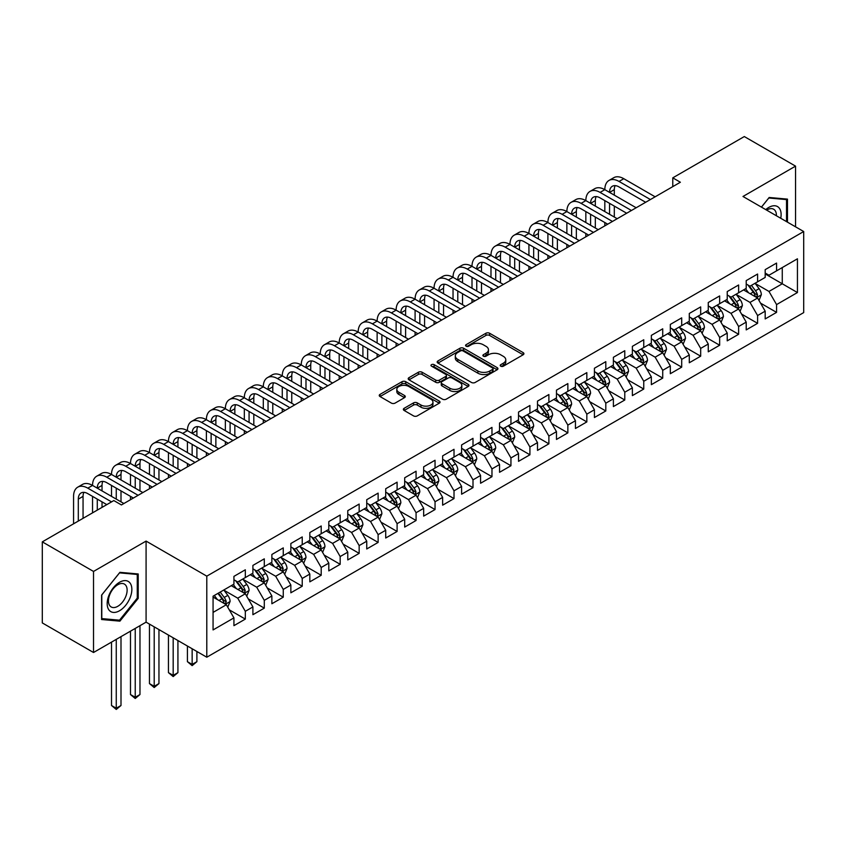 <?xml version="1.0" encoding="UTF-8"?>
<svg xmlns="http://www.w3.org/2000/svg" width="846" height="846" viewBox="0 0 846 846"><rect width="100%" height="100%" fill="white"/><g stroke="black" fill="none" stroke-linecap="round" stroke-linejoin="round"><path stroke-width="1.27" d="M500.747 366.191A1.84 1.068 0 0 0 503.359 366.191L523.145 354.77A2.633 1.523 0 0 0 523.917 353.691A2.633 1.523 0 0 0 523.145 352.613L489.623 333.261A2.633 1.523 0 0 0 485.9 333.261L466.114 344.682A1.84 1.068 0 0 0 465.564 345.432A1.84 1.068 0 0 0 466.114 346.194A1.84 1.068 0 0 0 468.716 346.194L471.275 344.713A8.428 4.865 0 0 1 483.193 344.713L485.985 346.321A8.428 4.865 0 0 1 488.459 349.768A8.428 4.865 0 0 1 485.985 353.205L483.426 354.685A1.84 1.068 0 0 0 482.886 355.436A1.84 1.068 0 0 0 483.426 356.187A1.84 1.068 0 0 0 486.038 356.187L488.597 354.707A8.428 4.865 0 0 1 500.515 354.707L503.307 356.325A8.428 4.865 0 0 1 505.781 359.762A8.428 4.865 0 0 1 503.307 363.209L500.747 364.679A1.84 1.068 0 0 0 500.208 365.44A1.84 1.068 0 0 0 500.747 366.191L500.747 364.679M404.134 408.311A2.633 1.523 0 0 0 403.373 409.39A2.633 1.523 0 0 0 404.134 410.458L413.546 415.894A2.633 1.523 0 0 0 417.268 415.894L439.243 403.204A2.633 1.523 0 0 0 440.015 402.125A2.633 1.523 0 0 0 439.243 401.057L405.72 381.694A2.633 1.523 0 0 0 401.998 381.694L380.023 394.384A2.633 1.523 0 0 0 379.251 395.463A2.633 1.523 0 0 0 380.023 396.541L391.381 403.098A2.633 1.523 0 0 0 395.103 403.098L404.515 397.662A2.633 1.523 0 0 0 405.287 396.594A2.633 1.523 0 0 0 404.515 395.516L398.878 392.258A7.043 4.071 0 0 1 396.816 389.382A7.043 4.071 0 0 1 401.163 385.628A7.043 4.071 0 0 1 408.84 386.506L430.91 399.249A7.043 4.071 0 0 1 432.972 402.125A7.043 4.071 0 0 1 428.626 405.89A7.043 4.071 0 0 1 420.948 405.001L417.268 402.886A2.633 1.523 0 0 0 413.546 402.886L404.134 408.311L404.134 410.458M93.525 571.441L93.525 652.499L146.083 622.159L146.083 541.091L93.525 571.441L42.3 541.863L113.829 500.568L121.422 504.946L680.374 182.239L672.782 177.85L672.782 186.617M146.083 541.091L206.794 576.147L803.7 231.529L803.7 312.597L206.794 657.215L206.794 576.147M795.547 226.823L795.547 166.133L742.989 196.473L803.7 231.529M795.547 166.133L744.311 136.555L672.782 177.85M471.465 382.455A2.633 1.523 0 0 0 475.188 382.455L497.162 369.765A2.633 1.523 0 0 0 497.934 368.687A2.633 1.523 0 0 0 497.162 367.619L463.64 348.256A2.633 1.523 0 0 0 459.917 348.256L437.942 360.946A2.633 1.523 0 0 0 437.171 362.025A2.633 1.523 0 0 0 437.942 363.093L471.465 382.455M432.253 366.582A1.84 1.068 0 0 1 434.125 366.847L434.125 364.658L468.208 384.338A2.633 1.523 0 0 1 468.98 385.406A2.633 1.523 0 0 1 468.208 386.485L446.233 399.175A2.633 1.523 0 0 1 442.5 399.175L408.978 379.822L408.978 377.665A2.633 1.523 0 0 0 408.206 378.744A2.633 1.523 0 0 0 408.978 379.822M408.978 377.665L418.389 372.24A2.633 1.523 0 0 1 422.112 372.24L435.711 380.087A2.633 1.523 0 0 0 439.434 380.087L445.673 376.481A2.633 1.523 0 0 0 446.445 375.413A2.633 1.523 0 0 0 445.673 374.334L431.513 366.159A1.84 1.068 0 0 1 430.974 365.409A1.84 1.068 0 0 1 432.116 364.425A1.84 1.068 0 0 1 434.125 364.658M765.186 273.924L782.264 283.78L782.264 267.569L797.44 258.802L776.565 270.857L776.565 263.074L765.186 269.652L765.186 277.425L757.593 281.813L757.593 274.03L746.214 280.608L746.214 288.38L738.621 292.769L738.621 284.986L727.232 291.563L727.232 299.336L719.65 303.714L719.65 295.941L708.261 302.519L708.261 310.292L700.678 314.67L700.678 306.897L689.289 313.464L689.289 321.247L681.696 325.625L681.696 317.853L670.318 324.42L670.318 332.203L662.725 336.581L662.725 328.808L651.346 335.376L651.346 343.159L643.753 347.537L643.753 339.754L632.374 346.331L632.374 354.104L624.782 358.493L624.782 350.709L613.392 357.287L613.392 365.06L605.81 369.448L605.81 361.665L594.421 368.243L594.421 376.015L586.838 380.393L586.838 372.621L575.449 379.188L575.449 386.971L567.856 391.349L567.856 383.576L556.478 390.143L556.478 397.927L548.885 402.305L548.885 394.532L537.506 401.099L537.506 408.882L529.913 413.26L529.913 405.488L518.535 412.055L518.535 419.838L510.942 424.216L510.942 416.433L499.552 423.011L499.552 430.783L491.97 435.172L491.97 427.389L480.581 433.966L480.581 441.739L472.999 446.128L472.999 438.344L461.609 444.922L461.609 452.695L454.016 457.073L454.016 449.3L442.638 455.867L442.638 463.65L435.045 468.028L435.045 460.256L423.666 466.823L423.666 474.606L416.073 478.984L416.073 471.211L404.695 477.779L404.695 485.562L397.102 489.94L397.102 482.167L385.713 488.734L385.713 496.507L378.13 500.895L378.13 493.112L366.741 499.69L366.741 507.463L359.159 511.851L359.159 504.068L347.769 510.646L347.769 518.418L340.177 522.807L340.177 515.024L328.798 521.601L328.798 529.374L321.205 533.752L321.205 525.979L309.826 532.546L309.826 540.33L302.234 544.708L302.234 536.935L290.855 543.502L290.855 551.285L283.262 555.663L283.262 547.891L271.873 554.458L271.873 562.241L264.29 566.619L264.29 558.836L252.901 565.414L252.901 573.186L245.319 577.575L245.319 569.792L233.93 576.369L233.93 584.142L213.065 596.197L213.065 629.932L233.93 617.887L226.337 604.742L213.065 597.075M797.44 258.802L797.44 292.547L776.565 304.592L768.982 291.447L755.224 283.505M760.533 303.122L776.565 312.375L776.565 304.592M776.565 312.375L765.186 318.942L765.186 311.169L757.593 315.547L750.011 302.403L736.253 294.461M741.561 314.067L757.593 323.331L757.593 315.547M757.593 323.331L746.214 329.898L746.214 322.125L738.621 326.503L731.029 313.358L717.281 305.417M722.59 325.023L738.621 334.286L738.621 326.503M738.621 334.286L727.232 340.853L727.232 333.081L719.65 337.459L712.057 324.314L698.299 316.372M703.618 335.978L719.65 345.231L719.65 337.459M719.65 345.231L708.261 351.809L708.261 344.026L700.678 348.415L693.086 335.27L679.327 327.328M684.647 346.934L700.678 356.187L700.678 348.415M700.678 356.187L689.289 362.765L689.289 354.982L681.696 359.37L674.114 346.226L660.356 338.284M665.665 357.89L681.696 367.143L681.696 359.37M681.696 367.143L670.318 373.721L670.318 365.937L662.725 370.326L655.142 357.171L641.384 349.229M646.693 368.845L662.725 378.099L662.725 370.326M662.725 378.099L651.346 384.666L651.346 376.893L643.753 381.271L636.16 368.126L622.413 360.185M627.721 379.801L643.753 389.054L643.753 381.271M643.753 389.054L632.374 395.621L632.374 387.849L624.782 392.227L617.189 379.082L603.441 371.14M608.75 390.746L624.782 400.01L624.782 392.227M624.782 400.01L613.392 406.577L613.392 398.804L605.81 403.182L598.217 390.038L584.459 382.096M589.778 401.702L605.81 410.966L605.81 403.182M605.81 410.966L594.421 417.533L594.421 409.76L586.838 414.138L579.246 400.993L565.488 393.052M570.807 412.658L586.838 421.911L586.838 414.138M586.838 421.911L575.449 428.488L575.449 420.705L567.856 425.094L560.274 411.949L546.516 404.007M551.825 423.613L567.856 432.866L567.856 425.094M567.856 432.866L556.478 439.444L556.478 431.661L548.885 436.05L541.303 422.905L527.544 414.963M532.853 434.569L548.885 443.822L548.885 436.05M548.885 443.822L537.506 450.4L537.506 442.617L529.913 446.995L522.32 433.85L508.573 425.908M513.882 445.525L529.913 454.778L529.913 446.995M529.913 454.778L518.535 461.345L518.535 453.572L510.942 457.95L503.349 444.806L489.601 436.864M494.91 456.48L510.942 465.734L510.942 457.95M510.942 465.734L499.552 472.301L499.552 464.528L491.97 468.906L484.377 455.761L470.619 447.82M475.938 467.426L491.97 476.689L491.97 468.906M491.97 476.689L480.581 483.256L480.581 475.484L472.999 479.862L465.406 466.717L451.648 458.775M456.967 478.381L472.999 487.645L472.999 479.862M472.999 487.645L461.609 494.212L461.609 486.439L454.016 490.817L446.434 477.673L432.676 469.731M437.985 489.337L454.016 498.59L454.016 490.817M454.016 498.59L442.638 505.168L442.638 497.385L435.045 501.773L427.463 488.628L413.705 480.687M419.013 500.293L435.045 509.546L435.045 501.773M435.045 509.546L423.666 516.123L423.666 508.34L416.073 512.729L408.481 499.584L394.733 491.642M400.042 511.248L416.073 520.502L416.073 512.729M416.073 520.502L404.695 527.079L404.695 519.296L397.102 523.674L389.509 510.529L375.751 502.587M381.07 522.204L397.102 531.457L397.102 523.674M397.102 531.457L385.713 538.024L385.713 530.252L378.13 534.63L370.537 521.485L356.779 513.543M362.099 533.149L378.13 542.413L378.13 534.63M378.13 542.413L366.741 548.98L366.741 541.207L359.159 545.585L351.566 532.441L337.808 524.499M343.127 544.105L359.159 553.369L359.159 545.585M359.159 553.369L347.769 559.936L347.769 552.163L340.177 556.541L332.594 543.396L318.836 535.455M324.145 555.061L340.177 564.314L340.177 556.541M340.177 564.314L328.798 570.891L328.798 563.119L321.205 567.497L313.623 554.352L299.865 546.41M305.173 566.016L321.205 575.269L321.205 567.497M321.205 575.269L309.826 581.847L309.826 574.064L302.234 578.453L294.641 565.308L280.893 557.366M286.202 576.972L302.234 586.225L302.234 578.453M302.234 586.225L290.855 592.803L290.855 585.02L283.262 589.408L275.669 576.263L261.911 568.322M267.23 587.928L283.262 597.181L283.262 589.408M283.262 597.181L271.873 603.758L271.873 595.975L264.29 600.353L256.698 587.209L242.939 579.267M248.259 598.883L264.29 608.137L264.29 600.353M264.29 608.137L252.901 614.704L252.901 606.931L245.319 611.309L237.726 598.164L223.968 590.222M229.287 609.829L245.319 619.092L245.319 611.309M245.319 619.092L233.93 625.659L233.93 617.887M233.93 579.764L237.726 581.953L245.319 577.575M213.065 612.409L226.337 604.742M252.901 568.808L256.698 570.997L264.29 566.619M237.726 598.164L245.319 593.786L231.275 585.675M252.901 606.931L245.319 593.786M271.873 557.852L275.669 560.041L283.262 555.663M256.698 587.209L264.29 582.831L250.247 574.73M271.873 595.975L264.29 582.831M290.855 546.897L294.641 549.096L302.234 544.708M275.669 576.263L283.262 571.875L269.218 563.774M290.855 585.02L283.262 571.875M309.826 535.952L313.623 538.141L321.205 533.752M294.641 565.308L302.234 560.919L288.19 552.819M309.826 574.064L302.234 560.919M328.798 524.996L332.594 527.185L340.177 522.807M313.623 554.352L321.205 549.963L307.172 541.863M328.798 563.119L321.205 549.963M347.769 514.04L351.566 516.229L359.159 511.851M332.594 543.396L340.177 539.018L326.144 530.907M347.769 552.163L340.177 539.018M366.741 503.084L370.537 505.274L378.13 500.895M351.566 532.441L359.159 528.063L345.115 519.952M366.741 541.207L359.159 528.063M385.713 492.129L389.509 494.318L397.102 489.94M370.537 521.485L378.13 517.107L364.087 508.996M385.713 530.252L378.13 517.107M404.695 481.173L408.481 483.362L416.073 478.984M389.509 510.529L397.102 506.151L383.058 498.051M404.695 519.296L397.102 506.151M423.666 470.217L427.463 472.417L435.045 468.028M408.481 499.584L416.073 495.196L402.03 487.095M423.666 508.34L416.073 495.196M442.638 459.272L446.434 461.461L454.016 457.073M427.463 488.628L435.045 484.24L421.012 476.139M442.638 497.385L435.045 484.24M461.609 448.317L465.406 450.506L472.999 446.128M446.434 477.673L454.016 473.295L439.983 465.184M461.609 486.439L454.016 473.295M480.581 437.361L484.377 439.55L491.97 435.172M465.406 466.717L472.999 462.339L458.955 454.228M480.581 475.484L472.999 462.339M499.552 426.405L503.349 428.594L510.942 424.216M484.377 455.761L491.97 451.383L477.927 443.272M499.552 464.528L491.97 451.383M518.535 415.449L522.32 417.638L529.913 413.26M503.349 444.806L510.942 440.428L496.898 432.317M518.535 453.572L510.942 440.428M537.506 404.494L541.303 406.693L548.885 402.305M522.32 433.85L529.913 429.472L515.87 421.371M537.506 442.617L529.913 429.472M556.478 393.538L560.274 395.738L567.856 391.349M541.303 422.905L548.885 418.516L534.852 410.416M556.478 431.661L548.885 418.516M575.449 382.593L579.246 384.782L586.838 380.393M560.274 411.949L567.856 407.56L553.823 399.46M575.449 420.705L567.856 407.56M594.421 371.637L598.217 373.826L605.81 369.448M579.246 400.993L586.838 396.615L572.795 388.504M594.421 409.76L586.838 396.615M613.392 360.682L617.189 362.871L624.782 358.493M598.217 390.038L605.81 385.66L591.766 377.549M613.392 398.804L605.81 385.66M632.374 349.726L636.16 351.915L643.753 347.537M617.189 379.082L624.782 374.704L610.738 366.593M632.374 387.849L624.782 374.704M651.346 338.77L655.142 340.959L662.725 336.581M636.16 368.126L643.753 363.748L629.71 355.637M651.346 376.893L643.753 363.748M670.318 327.814L674.114 330.014L681.696 325.625M655.142 357.171L662.725 352.793L648.692 344.692M670.318 365.937L662.725 352.793M689.289 316.869L693.086 319.058L700.678 314.67M674.114 346.226L681.696 341.837L667.663 333.736M689.289 354.982L681.696 341.837M708.261 305.914L712.057 308.103L719.65 303.714M693.086 335.27L700.678 330.881L686.635 322.781M708.261 344.026L700.678 330.881M727.232 294.958L731.029 297.147L738.621 292.769M712.057 324.314L719.65 319.936L705.606 311.825M727.232 333.081L719.65 319.936M746.214 284.002L750.011 286.191L757.593 281.813M731.029 313.358L738.621 308.98L724.578 300.869M746.214 322.125L738.621 308.98M765.186 273.047L768.982 275.236L776.565 270.857M750.011 302.403L757.593 298.025L743.549 289.914M765.186 311.169L757.593 298.025M42.3 541.863L42.3 622.92L93.525 652.499M146.083 622.159L206.794 657.215M768.982 291.447L782.264 283.78L797.44 292.547M787.478 222.17L787.478 199.117L769.173 197.478L761.421 207.122M138.215 598.376L138.215 573.969L119.899 572.33L101.594 595.108L101.594 619.515L119.899 621.154L138.215 598.376L137.264 597.826M501.488 366.445L503.307 365.398A8.428 4.865 0 0 0 505.781 361.951L505.781 359.762M488.459 349.768L488.459 351.957A8.428 4.865 0 0 1 485.985 355.394L484.166 356.452M523.114 354.781L489.623 335.45A2.633 1.523 0 0 0 485.9 335.45L466.844 346.448M497.131 369.787L463.64 350.456A2.633 1.523 0 0 0 459.917 350.456L437.974 363.114L437.942 360.946M492.509 369.438A1.84 1.068 0 0 0 493.049 368.687A1.84 1.068 0 0 0 492.509 367.936L463.079 350.953A1.84 1.068 0 0 0 460.478 350.953L457.771 352.507A8.428 4.865 0 0 0 455.307 355.944A8.428 4.865 0 0 0 457.771 359.391L477.884 371.003A8.428 4.865 0 0 0 489.813 371.003L492.509 369.438L492.509 371.637A1.84 1.068 0 0 0 493.049 370.876L493.049 368.687M455.307 355.944L455.307 358.144A8.428 4.865 0 0 0 457.771 361.58L457.771 359.391M492.509 371.637L489.813 373.192A8.428 4.865 0 0 1 477.884 373.192L457.771 361.58M409.02 379.833L418.389 374.429L418.389 372.24M446.445 375.413L446.445 377.602A2.633 1.523 0 0 1 445.673 378.68L439.434 382.276A2.633 1.523 0 0 1 435.711 382.276L422.112 374.429A2.633 1.523 0 0 0 418.389 374.429M434.125 366.847L468.166 386.506M449.818 388.229A7.043 4.071 0 0 0 457.496 389.118A7.043 4.071 0 0 0 461.842 385.353A7.043 4.071 0 0 0 459.78 382.477L451.997 377.993A2.633 1.523 0 0 0 448.274 377.993L442.035 381.588A2.633 1.523 0 0 0 441.263 382.667A2.633 1.523 0 0 0 442.035 383.746L449.818 388.229L449.818 390.418A7.043 4.071 0 0 0 457.496 391.307A7.043 4.071 0 0 0 461.842 387.542L461.842 385.353M441.263 382.667L441.263 384.856A2.633 1.523 0 0 0 442.035 385.935L442.035 383.746M449.818 390.418L442.035 385.935M432.972 402.125L432.972 404.325A7.043 4.071 0 0 1 428.626 408.079A7.043 4.071 0 0 1 420.948 407.19L417.268 405.075A2.633 1.523 0 0 0 413.546 405.075L404.177 410.479M396.816 389.382L396.816 391.582A7.043 4.071 0 0 0 398.878 394.458L398.878 392.258M404.515 395.516L404.515 397.662L398.878 394.458M439.243 401.057L439.243 403.204L405.72 383.894A2.633 1.523 0 0 0 401.998 383.894L380.055 396.563M117.964 620.033L119.899 621.154M758.999 300.457L761.347 294.715A7.106 4.103 -120 0 0 759.084 288.655L755.055 283.283M748.625 292.843L745.569 288.761M756.25 297.253L757.508 295.021A7.106 4.103 -120 0 0 755.478 290.738L751.449 285.356M749.144 285.694L754.124 292.346A3.627 2.094 60 0 1 754.78 293.446L757.508 295.021M747.896 284.975L753.204 292.06A7.106 4.103 60 0 1 755.235 296.333L755.383 296.745M73.57 523.811L73.57 496.38A20.124 11.622 60 0 1 77.737 487.169L82.474 484.43A20.124 11.622 60 0 1 92.542 485.424A20.124 11.622 60 0 1 96.708 476.213L101.457 473.474A20.124 11.622 60 0 1 111.513 474.469A20.124 11.622 60 0 1 115.68 465.258L120.428 462.519A20.124 11.622 60 0 1 130.485 463.513A20.124 11.622 60 0 1 134.651 454.302L139.4 451.563A20.124 11.622 60 0 1 149.456 452.568A20.124 11.622 60 0 1 153.634 443.346L158.371 440.618A20.124 11.622 60 0 1 168.439 441.612A20.124 11.622 60 0 1 172.605 432.401L177.343 429.662A20.124 11.622 60 0 1 187.41 430.656A20.124 11.622 60 0 1 191.577 421.445L196.314 418.707A20.124 11.622 60 0 1 206.382 419.701A20.124 11.622 60 0 1 210.548 410.49L215.296 407.751A20.124 11.622 60 0 1 225.353 408.745A20.124 11.622 60 0 1 229.52 399.534L234.268 396.795A20.124 11.622 60 0 1 244.325 397.789A20.124 11.622 60 0 1 248.491 388.578L253.24 385.839A20.124 11.622 60 0 1 263.296 386.844A20.124 11.622 60 0 1 267.473 377.623L272.211 374.884A20.124 11.622 60 0 1 282.278 375.888A20.124 11.622 60 0 1 286.445 366.678L291.183 363.939A20.124 11.622 60 0 1 301.25 364.933A20.124 11.622 60 0 1 305.417 355.722L310.154 352.983A20.124 11.622 60 0 1 320.222 353.977A20.124 11.622 60 0 1 324.388 344.766L329.136 342.027A20.124 11.622 60 0 1 339.193 343.021A20.124 11.622 60 0 1 343.36 333.81L348.108 331.072A20.124 11.622 60 0 1 358.165 332.066A20.124 11.622 60 0 1 362.331 322.855L367.079 320.116A20.124 11.622 60 0 1 377.136 321.11A20.124 11.622 60 0 1 381.313 311.899L386.051 309.16A20.124 11.622 60 0 1 396.118 310.165A20.124 11.622 60 0 1 400.285 300.943L405.023 298.204A20.124 11.622 60 0 1 415.09 299.209A20.124 11.622 60 0 1 419.256 289.998L424.005 287.259A20.124 11.622 60 0 1 434.061 288.253A20.124 11.622 60 0 1 438.228 279.043L442.976 276.304A20.124 11.622 60 0 1 453.033 277.298A20.124 11.622 60 0 1 457.2 268.087L461.948 265.348A20.124 11.622 60 0 1 472.005 266.342A20.124 11.622 60 0 1 476.171 257.131L480.919 254.392A20.124 11.622 60 0 1 490.987 255.386A20.124 11.622 60 0 1 495.153 246.175L499.891 243.437A20.124 11.622 60 0 1 509.958 244.431A20.124 11.622 60 0 1 514.125 235.22L518.862 232.481A20.124 11.622 60 0 1 528.93 233.485A20.124 11.622 60 0 1 533.096 224.264L537.845 221.525A20.124 11.622 60 0 1 547.901 222.53A20.124 11.622 60 0 1 552.068 213.319L556.816 210.58A20.124 11.622 60 0 1 566.873 211.574A20.124 11.622 60 0 1 571.039 202.363L575.788 199.624A20.124 11.622 60 0 1 585.844 200.618A20.124 11.622 60 0 1 590.011 191.408L594.759 188.669A20.124 11.622 60 0 1 604.827 189.663A20.124 11.622 60 0 1 608.993 180.452L613.731 177.713A20.124 11.622 60 0 1 623.798 178.707L655.142 196.811M608.993 180.452A20.124 11.622 60 0 1 619.05 181.446L650.394 199.54M645.657 202.279L619.05 186.924A13.42 7.741 -120 0 0 612.345 186.257A13.42 7.741 -120 0 0 609.564 192.402L614.312 189.663L614.312 195.14M615.148 185.644A13.42 7.741 -120 0 0 614.312 189.663M609.564 203.357L609.564 214.313M614.312 206.096L614.312 217.052M604.827 225.861L604.827 222.53M604.827 211.574L604.827 200.618M740.028 311.413L742.376 305.67A7.106 4.103 -120 0 0 740.113 299.611L736.073 294.228M729.654 303.799L726.587 299.706M737.278 308.208L738.537 305.977A7.106 4.103 -120 0 0 736.506 301.694L732.477 296.312M730.172 296.65L735.153 303.291A3.627 2.094 60 0 1 735.808 304.391L738.537 305.977M728.924 295.931L734.222 303.005A7.106 4.103 60 0 1 736.263 307.288L736.401 307.701M721.056 322.368L723.404 316.626A7.106 4.103 -120 0 0 721.13 310.567L717.101 305.184M710.682 314.754L707.616 310.662M718.307 319.154L719.565 316.922A7.106 4.103 -120 0 0 717.535 312.65L713.495 307.267M711.2 307.606L716.181 314.247A3.627 2.094 60 0 1 716.837 315.346L719.565 316.922M709.953 306.887L715.251 313.961A7.106 4.103 60 0 1 717.292 318.244L717.429 318.656M590.011 191.408A20.124 11.622 60 0 1 600.078 192.402L604.827 189.663L636.16 207.756M600.078 192.402L631.423 210.495M626.675 213.234L600.078 197.879A13.42 7.741 -120 0 0 593.374 197.213A13.42 7.741 -120 0 0 590.593 203.357L595.33 200.618L595.33 206.096M596.176 196.6A13.42 7.741 -120 0 0 595.33 200.618M590.593 214.313L590.593 225.269M595.33 217.052L595.33 228.008M585.844 236.806L585.844 233.485M585.844 222.53L585.844 211.574M571.039 202.363A20.124 11.622 60 0 1 581.107 203.357L585.844 200.618L617.189 218.712M581.107 203.357L612.451 221.451M607.703 224.19L581.107 208.835A13.42 7.741 -120 0 0 574.392 208.169A13.42 7.741 -120 0 0 571.621 214.313L576.359 211.574L576.359 217.052M577.205 207.556A13.42 7.741 -120 0 0 576.359 211.574M571.621 225.269L571.621 236.224M576.359 228.008L576.359 238.953M566.873 247.762L566.873 244.431M566.873 233.485L566.873 222.53M780.742 218.279A17.438 10.067 120 0 0 779.473 208.391A17.438 10.067 120 0 0 765.757 209.618M776.385 215.762A13.208 7.625 120 0 0 775.148 210.612A13.208 7.625 120 0 0 773.667 209.237A13.208 7.625 120 0 0 766.645 210.136M768.75 197.996L786.526 199.603L786.526 221.62M785.352 198.926L786.526 199.603M761.453 207.143L768.792 198.017M108.838 609.807A17.438 10.067 120 0 0 125.684 605.292A17.438 10.067 120 0 0 130.199 583.232A17.438 10.067 120 0 0 113.353 587.748A17.438 10.067 120 0 0 108.838 609.807M109.705 605.588A13.208 7.625 120 0 0 111.186 606.963A13.208 7.625 120 0 0 123.474 600.797A13.208 7.625 120 0 0 125.874 585.464A13.208 7.625 120 0 0 124.394 584.089A13.208 7.625 120 0 0 112.106 590.254A13.208 7.625 120 0 0 109.705 605.588M119.519 572.869L137.264 574.455L137.264 598.111L119.519 620.181L101.784 618.595L101.784 594.939L119.519 572.869M136.09 573.778L137.264 574.455M702.074 333.313L704.432 327.582A7.106 4.103 -120 0 0 702.159 321.522L698.13 316.14M691.711 325.71L688.644 321.617M699.335 330.109L700.594 327.878A7.106 4.103 -120 0 0 698.553 323.606L694.524 318.223M692.229 318.561L697.199 325.202A3.627 2.094 60 0 1 697.865 326.302L700.594 327.878M690.971 317.832L696.279 324.917A7.106 4.103 60 0 1 698.32 329.2L698.458 329.602M683.103 344.269L685.461 338.527A7.106 4.103 -120 0 0 683.187 332.478L679.158 327.095M672.739 336.666L669.672 332.573M680.364 341.065L681.622 338.834A7.106 4.103 -120 0 0 679.581 334.561L675.552 329.179M673.257 329.517L678.228 336.158A3.627 2.094 60 0 1 678.883 337.258L681.622 338.834M671.999 328.787L677.308 335.873A7.106 4.103 60 0 1 679.338 340.145L679.486 340.557M552.068 213.319A20.124 11.622 60 0 1 562.135 214.313L566.873 211.574L598.217 229.668M562.135 214.313L593.48 232.407M588.731 235.146L562.135 219.791A13.42 7.741 -120 0 0 555.42 219.125A13.42 7.741 -120 0 0 552.65 225.269L557.387 222.53L557.387 228.008M558.233 218.501A13.42 7.741 -120 0 0 557.387 222.53M552.65 236.224L552.65 247.169M557.387 238.953L557.387 249.908M547.901 258.717L547.901 255.386M547.901 244.431L547.901 233.485M533.096 224.264A20.124 11.622 60 0 1 543.153 225.269L547.901 222.53L579.246 240.624M543.153 225.269L574.497 243.362M569.76 246.101L543.153 230.746A13.42 7.741 -120 0 0 536.449 230.08A13.42 7.741 -120 0 0 533.667 236.224L538.416 233.485L538.416 238.953M539.251 229.456A13.42 7.741 -120 0 0 538.416 233.485M533.667 247.169L533.667 258.125M538.416 249.908L538.416 260.864M528.93 269.673L528.93 266.342M528.93 255.386L528.93 244.431M664.131 355.225L666.479 349.483A7.106 4.103 -120 0 0 664.216 343.434L660.187 338.051M653.757 347.621L650.701 343.529M661.392 352.021L662.64 349.789A7.106 4.103 -120 0 0 660.61 345.517L656.581 340.134M654.275 340.462L659.256 347.114A3.627 2.094 60 0 1 659.912 348.214L662.64 349.789M653.027 339.743L658.336 346.828A7.106 4.103 60 0 1 660.366 351.101L660.515 351.513M514.125 235.22A20.124 11.622 60 0 1 524.182 236.224L528.93 233.485L560.274 251.579M524.182 236.224L555.526 254.318M550.788 257.057L524.182 241.692A13.42 7.741 -120 0 0 517.477 241.036A13.42 7.741 -120 0 0 514.696 247.169L519.444 244.431L519.444 249.908M520.279 240.412A13.42 7.741 -120 0 0 519.444 244.431M514.696 258.125L514.696 269.081M519.444 260.864L519.444 271.82M509.958 280.629L509.958 277.298M509.958 266.342L509.958 255.386M645.16 366.181L647.507 360.438A7.106 4.103 -120 0 0 645.244 354.389L641.215 349.007M634.786 358.567L631.729 354.485M642.41 362.976L643.669 360.745A7.106 4.103 -120 0 0 641.638 356.462L637.609 351.09M635.304 351.418L640.285 358.07A3.627 2.094 60 0 1 640.94 359.169L643.669 360.745M634.056 350.699L639.365 357.784A7.106 4.103 60 0 1 641.395 362.056L641.543 362.469M495.153 246.175A20.124 11.622 60 0 1 505.21 247.169L509.958 244.431L541.303 262.535M505.21 247.169L536.554 265.274M531.817 268.013L505.21 252.647A13.42 7.741 -120 0 0 498.506 251.981A13.42 7.741 -120 0 0 495.724 258.125L500.472 255.386L500.472 260.864M501.308 251.368A13.42 7.741 -120 0 0 500.472 255.386M495.724 269.081L495.724 280.037M500.472 271.82L500.472 282.776M490.987 291.584L490.987 288.253M490.987 277.298L490.987 266.342M626.188 377.136L628.536 371.394A7.106 4.103 -120 0 0 626.273 365.335L622.233 359.962M615.814 369.522L612.747 365.44M623.439 373.932L624.697 371.701A7.106 4.103 -120 0 0 622.667 367.418L618.638 362.035M616.332 362.374L621.313 369.025A3.627 2.094 60 0 1 621.969 370.125L624.697 371.701M615.084 361.654L620.382 368.74A7.106 4.103 60 0 1 622.423 373.012L622.561 373.424M607.217 388.092L609.564 382.35A7.106 4.103 -120 0 0 607.291 376.29L603.261 370.908M596.842 380.478L593.776 376.385M604.467 384.888L605.725 382.646A7.106 4.103 -120 0 0 603.695 378.374L599.655 372.991M597.361 373.329L602.341 379.97A3.627 2.094 60 0 1 602.997 381.07L605.725 382.646M596.113 372.61L601.411 379.685A7.106 4.103 60 0 1 603.452 383.968L603.589 384.38M588.234 399.048L590.593 393.305A7.106 4.103 -120 0 0 588.319 387.246L584.29 381.863M577.871 391.434L574.804 387.341M585.495 395.833L586.754 393.602A7.106 4.103 -120 0 0 584.713 389.329L580.684 383.947M578.389 384.285L583.359 390.926A3.627 2.094 60 0 1 584.026 392.026L586.754 393.602M577.131 383.566L582.439 390.641A7.106 4.103 60 0 1 584.48 394.923L584.618 395.336M569.263 409.993L571.621 404.261A7.106 4.103 -120 0 0 569.347 398.202L565.318 392.819M558.899 402.389L555.833 398.297M566.524 406.789L567.782 404.557A7.106 4.103 -120 0 0 565.741 400.285L561.712 394.902M559.407 395.241L564.388 401.882A3.627 2.094 60 0 1 565.043 402.982L567.782 404.557M558.159 394.511L563.468 401.596A7.106 4.103 60 0 1 565.498 405.879L565.646 406.281M550.291 420.948L552.639 415.206A7.106 4.103 -120 0 0 550.376 409.157L546.347 403.775M539.917 413.345L536.861 409.253M547.552 417.744L548.8 415.513A7.106 4.103 -120 0 0 546.77 411.241L542.741 405.858M540.435 406.196L545.416 412.837A3.627 2.094 60 0 1 546.072 413.937L548.8 415.513M539.188 405.467L544.496 412.552A7.106 4.103 60 0 1 546.527 416.824L546.675 417.237M531.32 431.904L533.667 426.162A7.106 4.103 -120 0 0 531.404 420.113L527.375 414.73M520.946 424.301L517.889 420.208M528.57 428.7L529.829 426.469A7.106 4.103 -120 0 0 527.798 422.186L523.769 416.814M521.464 417.141L526.445 423.793A3.627 2.094 60 0 1 527.1 424.893L529.829 426.469M520.216 416.422L525.525 423.508A7.106 4.103 60 0 1 527.555 427.78L527.703 428.192M512.348 442.86L514.696 437.118A7.106 4.103 -120 0 0 512.433 431.069L508.393 425.686M501.974 435.246L498.907 431.164M509.599 439.656L510.857 437.424A7.106 4.103 -120 0 0 508.827 433.141L504.798 427.769M502.492 428.097L507.473 434.749A3.627 2.094 60 0 1 508.129 435.849L510.857 437.424M501.244 427.378L506.543 434.463A7.106 4.103 60 0 1 508.583 438.736L508.721 439.148M493.377 453.816L495.724 448.073A7.106 4.103 -120 0 0 493.451 442.014L489.422 436.642M483.003 446.202L479.936 442.12M490.627 450.611L491.886 448.38A7.106 4.103 -120 0 0 489.855 444.097L485.816 438.714M483.521 439.053L488.502 445.705A3.627 2.094 60 0 1 489.157 446.804L491.886 448.38M482.273 438.334L487.571 445.419A7.106 4.103 60 0 1 489.612 449.691L489.749 450.104M474.395 464.771L476.753 459.029A7.106 4.103 -120 0 0 474.479 452.97L470.45 447.587M464.031 457.157L460.964 453.065M471.656 461.567L472.914 459.325A7.106 4.103 -120 0 0 470.873 455.053L466.844 449.67M464.549 450.009L469.519 456.65A3.627 2.094 60 0 1 470.186 457.749L472.914 459.325M463.291 449.289L468.599 456.364A7.106 4.103 60 0 1 470.64 460.647L470.778 461.059M476.171 257.131A20.124 11.622 60 0 1 486.239 258.125L490.987 255.386L522.32 273.48M486.239 258.125L517.583 276.219M512.835 278.958L486.239 263.603A13.42 7.741 -120 0 0 479.534 262.937A13.42 7.741 -120 0 0 476.753 269.081L481.49 266.342L481.49 271.82M482.336 262.323A13.42 7.741 -120 0 0 481.49 266.342M476.753 280.037L476.753 290.992M481.49 282.776L481.49 293.731M472.005 302.54L472.005 299.209M472.005 288.253L472.005 277.298M457.2 268.087A20.124 11.622 60 0 1 467.267 269.081L472.005 266.342L503.349 284.436M467.267 269.081L498.611 287.175M493.863 289.914L467.267 274.559A13.42 7.741 -120 0 0 460.552 273.893A13.42 7.741 -120 0 0 457.781 280.037L462.519 277.298L462.519 282.776M463.365 273.279A13.42 7.741 -120 0 0 462.519 277.298M457.781 290.992L457.781 301.948M462.519 293.731L462.519 304.687M453.033 313.485L453.033 310.165M453.033 299.209L453.033 288.253M438.228 279.043A20.124 11.622 60 0 1 448.295 280.037L453.033 277.298L484.377 295.391M448.295 280.037L479.64 298.13M474.892 300.869L448.295 285.514A13.42 7.741 -120 0 0 441.58 284.848A13.42 7.741 -120 0 0 438.81 290.992L443.547 288.253L443.547 293.731M444.393 284.235A13.42 7.741 -120 0 0 443.547 288.253M438.81 301.948L438.81 312.904M443.547 304.687L443.547 315.632M434.061 324.441L434.061 321.11M434.061 310.165L434.061 299.209M419.256 289.998A20.124 11.622 60 0 1 429.313 290.992L434.061 288.253L465.406 306.347M429.313 290.992L460.658 309.086M455.92 311.825L429.313 296.47A13.42 7.741 -120 0 0 422.609 295.804A13.42 7.741 -120 0 0 419.828 301.948L424.576 299.209L424.576 304.687M425.411 295.18A13.42 7.741 -120 0 0 424.576 299.209M419.828 312.904L419.828 323.849M424.576 315.632L424.576 326.588M415.09 335.397L415.09 332.066M415.09 321.11L415.09 310.165M400.285 300.943A20.124 11.622 60 0 1 410.342 301.948L415.09 299.209L446.434 317.303M410.342 301.948L441.686 320.042M436.948 322.781L410.342 307.426A13.42 7.741 -120 0 0 403.637 306.76A13.42 7.741 -120 0 0 400.856 312.904L405.604 310.165L405.604 315.632M406.44 306.136A13.42 7.741 -120 0 0 405.604 310.165M400.856 323.849L400.856 334.805M405.604 326.588L405.604 337.543M396.118 346.352L396.118 343.021M396.118 332.066L396.118 321.11M381.313 311.899A20.124 11.622 60 0 1 391.37 312.904L396.118 310.165L427.463 328.259M391.37 312.904L422.714 330.998M417.977 333.736L391.37 318.371A13.42 7.741 -120 0 0 384.666 317.715A13.42 7.741 -120 0 0 381.884 323.849L386.633 321.11L386.633 326.588M387.468 317.091A13.42 7.741 -120 0 0 386.633 321.11M381.884 334.805L381.884 345.76M386.633 337.543L386.633 348.499M377.136 357.308L377.136 353.977M377.136 343.021L377.136 332.066M362.331 322.855A20.124 11.622 60 0 1 372.399 323.849L377.136 321.11L408.481 339.214M372.399 323.849L403.743 341.953M398.995 344.692L372.399 329.327A13.42 7.741 -120 0 0 365.694 328.66A13.42 7.741 -120 0 0 362.913 334.805L367.65 332.066L367.65 337.543M368.496 328.047A13.42 7.741 -120 0 0 367.65 332.066M362.913 345.76L362.913 356.716M367.65 348.499L367.65 359.455M358.165 368.264L358.165 364.933M358.165 353.977L358.165 343.021M343.36 333.81A20.124 11.622 60 0 1 353.427 334.805L358.165 332.066L389.509 350.159M353.427 334.805L384.771 352.898M380.023 355.637L353.427 340.282A13.42 7.741 -120 0 0 346.712 339.616A13.42 7.741 -120 0 0 343.941 345.76L348.679 343.021L348.679 348.499M349.525 339.003A13.42 7.741 -120 0 0 348.679 343.021M343.941 356.716L343.941 367.672M348.679 359.455L348.679 370.411M339.193 379.22L339.193 375.888M339.193 364.933L339.193 353.977M324.388 344.766A20.124 11.622 60 0 1 334.456 345.76L339.193 343.021L370.537 361.115M334.456 345.76L365.8 363.854M361.052 366.593L334.456 351.238A13.42 7.741 -120 0 0 327.74 350.572A13.42 7.741 -120 0 0 324.97 356.716L329.707 353.977L329.707 359.455M330.553 349.958A13.42 7.741 -120 0 0 329.707 353.977M324.97 367.672L324.97 378.627M329.707 370.411L329.707 381.366M320.222 390.165L320.222 386.844M320.222 375.888L320.222 364.933M455.423 475.716L457.781 469.985A7.106 4.103 -120 0 0 455.508 463.925L451.478 458.543M445.059 468.113L441.993 464.02M452.684 472.512L453.942 470.281A7.106 4.103 -120 0 0 451.901 466.009L447.872 460.626M445.567 460.964L450.548 467.605A3.627 2.094 60 0 1 451.204 468.705L453.942 470.281M444.319 460.245L449.628 467.32A7.106 4.103 60 0 1 451.658 471.603L451.806 472.015M305.417 355.722A20.124 11.622 60 0 1 315.473 356.716L320.222 353.977L351.566 372.071M315.473 356.716L346.818 374.81M342.08 377.549L315.473 362.194A13.42 7.741 -120 0 0 308.769 361.528A13.42 7.741 -120 0 0 305.988 367.672L310.736 364.933L310.736 370.411M311.571 360.904A13.42 7.741 -120 0 0 310.736 364.933M305.988 378.627L305.988 389.572M310.736 381.366L310.736 392.311M301.25 401.12L301.25 397.789M301.25 386.844L301.25 375.888M436.451 486.672L438.799 480.94A7.106 4.103 -120 0 0 436.536 474.881L432.507 469.498M426.077 479.069L423.021 474.976M433.712 483.468L434.96 481.237A7.106 4.103 -120 0 0 432.93 476.964L428.901 471.582M426.596 471.92L431.576 478.561A3.627 2.094 60 0 1 432.232 479.661L434.96 481.237M425.348 471.19L430.656 478.276A7.106 4.103 60 0 1 432.687 482.548L432.835 482.96M286.445 366.678A20.124 11.622 60 0 1 296.502 367.672L301.25 364.933L332.594 383.026M296.502 367.672L327.846 385.765M323.109 388.504L296.502 373.149A13.42 7.741 -120 0 0 289.797 372.483A13.42 7.741 -120 0 0 287.016 378.627L291.764 375.888L291.764 381.366M292.6 371.859A13.42 7.741 -120 0 0 291.764 375.888M287.016 389.572L287.016 400.528M291.764 392.311L291.764 403.267M282.278 412.076L282.278 408.745M282.278 397.789L282.278 386.844M417.48 497.628L419.828 491.886A7.106 4.103 -120 0 0 417.564 485.837L413.535 480.454M407.106 490.024L404.039 485.932M414.73 494.424L415.989 492.192A7.106 4.103 -120 0 0 413.958 487.92L409.929 482.537M407.624 482.876L412.605 489.517A3.627 2.094 60 0 1 413.26 490.617L415.989 492.192M406.376 482.146L411.685 489.231A7.106 4.103 60 0 1 413.715 493.504L413.863 493.916M267.473 377.623A20.124 11.622 60 0 1 277.53 378.627L282.278 375.888L313.623 393.982M277.53 378.627L308.875 396.721M304.137 399.46L277.53 384.105A13.42 7.741 -120 0 0 270.826 383.439A13.42 7.741 -120 0 0 268.045 389.572L272.793 386.844L272.793 392.311M273.628 382.815A13.42 7.741 -120 0 0 272.793 386.844M268.045 400.528L268.045 411.484M272.793 403.267L272.793 414.223M263.296 423.032L263.296 419.701M263.296 408.745L263.296 397.789M398.508 508.583L400.856 502.841A7.106 4.103 -120 0 0 398.593 496.792L394.553 491.41M388.134 500.98L385.067 496.888M395.759 505.379L397.017 503.148A7.106 4.103 -120 0 0 394.987 498.865L390.958 493.493M388.652 493.821L393.633 500.472A3.627 2.094 60 0 1 394.289 501.572L397.017 503.148M387.405 493.102L392.703 500.187A7.106 4.103 60 0 1 394.744 504.459L394.881 504.872M248.491 388.578A20.124 11.622 60 0 1 258.559 389.572L263.296 386.844L294.641 404.938M258.559 389.572L289.903 407.677M285.155 410.416L258.559 395.05A13.42 7.741 -120 0 0 251.854 394.395A13.42 7.741 -120 0 0 249.073 400.528L253.811 397.789L253.811 403.267M254.657 393.771A13.42 7.741 -120 0 0 253.811 397.789M249.073 411.484L249.073 422.44M253.811 414.223L253.811 425.178M244.325 433.987L244.325 430.656M244.325 419.701L244.325 408.745M379.537 519.539L381.884 513.797A7.106 4.103 -120 0 0 379.611 507.748L375.582 502.365M369.163 511.925L366.096 507.843M376.787 516.335L378.046 514.104A7.106 4.103 -120 0 0 376.005 509.821L371.976 504.449M369.681 504.776L374.662 511.428A3.627 2.094 60 0 1 375.317 512.528L378.046 514.104M368.433 504.057L373.731 511.143A7.106 4.103 60 0 1 375.772 515.415L375.91 515.827M229.52 399.534A20.124 11.622 60 0 1 239.587 400.528L244.325 397.789L275.669 415.894M239.587 400.528L270.932 418.633M266.183 421.371L239.587 406.006A13.42 7.741 -120 0 0 232.872 405.34A13.42 7.741 -120 0 0 230.101 411.484L234.839 408.745L234.839 414.223M235.685 404.726A13.42 7.741 -120 0 0 234.839 408.745M230.101 422.44L230.101 433.395M234.839 425.178L234.839 436.134M225.353 444.943L225.353 441.612M225.353 430.656L225.353 419.701M360.555 530.495L362.913 524.753A7.106 4.103 -120 0 0 360.639 518.693L356.61 513.321M350.191 522.881L347.124 518.788M357.816 527.291L359.074 525.059A7.106 4.103 -120 0 0 357.033 520.776L353.004 515.394M350.709 515.732L355.68 522.373A3.627 2.094 60 0 1 356.346 523.484L359.074 525.059M349.451 515.013L354.76 522.088A7.106 4.103 60 0 1 356.79 526.371L356.938 526.783M210.548 410.49A20.124 11.622 60 0 1 220.616 411.484L225.353 408.745L256.698 426.839M220.616 411.484L251.96 429.578M247.212 432.317L220.616 416.962A13.42 7.741 -120 0 0 213.901 416.295A13.42 7.741 -120 0 0 211.13 422.44L215.867 419.701L215.867 425.178M216.713 415.682A13.42 7.741 -120 0 0 215.867 419.701M211.13 433.395L211.13 444.351M215.867 436.134L215.867 447.09M206.382 455.899L206.382 452.568M206.382 441.612L206.382 430.656M341.583 541.451L343.941 535.708A7.106 4.103 -120 0 0 341.668 529.649L337.639 524.266M331.22 533.837L328.153 529.744M338.844 538.236L340.103 536.004A7.106 4.103 -120 0 0 338.062 531.732L334.033 526.349M331.727 526.688L336.708 533.329A3.627 2.094 60 0 1 337.364 534.429L340.103 536.004M330.479 525.969L335.788 533.043A7.106 4.103 60 0 1 337.818 537.326L337.966 537.739M191.577 421.445A20.124 11.622 60 0 1 201.634 422.44L206.382 419.701L237.726 437.794M201.634 422.44L232.978 440.533M228.24 443.272L201.634 427.917A13.42 7.741 -120 0 0 194.929 427.251A13.42 7.741 -120 0 0 192.148 433.395L196.896 430.656L196.896 436.134M197.731 426.638A13.42 7.741 -120 0 0 196.896 430.656M192.148 444.351L192.148 455.307M196.896 447.09L196.896 458.046M187.41 466.844L187.41 463.523M187.41 452.568L187.41 441.612M322.612 552.396L324.959 546.664A7.106 4.103 -120 0 0 322.696 540.605L318.667 535.222M312.237 544.792L309.181 540.7M319.873 549.191L321.12 546.96A7.106 4.103 -120 0 0 319.09 542.688L315.061 537.305M312.756 537.644L317.736 544.285A3.627 2.094 60 0 1 318.392 545.384L321.12 546.96M311.508 536.924L316.816 543.999A7.106 4.103 60 0 1 318.847 548.282L318.995 548.694M172.605 432.401A20.124 11.622 60 0 1 182.662 433.395L187.41 430.656L218.754 448.75M182.662 433.395L214.006 451.489M209.269 454.228L182.662 438.873A13.42 7.741 -120 0 0 175.957 438.207A13.42 7.741 -120 0 0 173.176 444.351L177.924 441.612L177.924 447.09M178.76 437.583A13.42 7.741 -120 0 0 177.924 441.612M173.176 455.307L173.176 466.252M177.924 458.046L177.924 468.991M168.439 477.8L168.439 474.469M168.439 463.513L168.439 452.568M303.64 563.351L305.988 557.609A7.106 4.103 -120 0 0 303.725 551.56L299.695 546.178M293.266 555.748L290.199 551.655M300.89 560.147L302.149 557.916A7.106 4.103 -120 0 0 300.119 553.644L296.089 548.261M293.784 548.599L298.765 555.24A3.627 2.094 60 0 1 299.421 556.34L302.149 557.916M292.536 547.87L297.845 554.955A7.106 4.103 60 0 1 299.875 559.227L300.023 559.64M192.148 648.755L192.148 664.417L196.896 661.678L196.896 651.494M196.896 661.678L192.148 665.622L187.41 661.678L187.41 646.016M187.41 661.678L192.148 664.417L192.148 665.622M153.634 443.346A20.124 11.622 60 0 1 163.69 444.351L168.439 441.612L199.783 459.706M163.69 444.351L195.035 462.445M190.287 465.184L163.69 449.829A13.42 7.741 -120 0 0 156.986 449.163A13.42 7.741 -120 0 0 154.205 455.307L158.953 452.568L158.953 458.046M159.788 448.539A13.42 7.741 -120 0 0 158.953 452.568M154.205 466.252L154.205 477.207M158.953 468.991L158.953 479.946M149.456 488.755L149.456 485.424M149.456 474.469L149.456 463.523M284.668 574.307L287.016 568.565A7.106 4.103 -120 0 0 284.753 562.516L280.713 557.133M274.294 566.704L271.228 562.611M281.919 571.103L283.177 568.872A7.106 4.103 -120 0 0 281.147 564.599L277.118 559.217M274.813 559.555L279.793 566.196A3.627 2.094 60 0 1 280.449 567.296L283.177 568.872M273.565 558.825L278.863 565.911A7.106 4.103 60 0 1 280.904 570.183L281.041 570.595M173.176 637.799L173.176 675.372L177.924 672.633L177.924 640.538M177.924 672.633L173.176 676.578L168.439 672.633L168.439 635.06M168.439 672.633L173.176 675.372L173.176 676.578M134.651 454.302A20.124 11.622 60 0 1 144.719 455.307L149.456 452.568L180.801 470.662M144.719 455.307L176.063 473.4M171.315 476.139L144.719 460.784A13.42 7.741 -120 0 0 138.014 460.118A13.42 7.741 -120 0 0 135.233 466.252L139.971 463.523L139.971 468.991M140.817 459.494A13.42 7.741 -120 0 0 139.971 463.523M135.233 477.207L135.233 488.163M139.971 479.946L139.971 490.902M130.485 499.711L130.485 496.38M130.485 485.424L130.485 474.469M265.697 585.263L268.045 579.521A7.106 4.103 -120 0 0 265.771 573.472L261.742 568.089M255.323 577.659L252.256 573.567M262.947 582.059L264.206 579.827A7.106 4.103 -120 0 0 262.165 575.544L258.136 570.172M255.841 570.5L260.822 577.152A3.627 2.094 60 0 1 261.477 578.252L264.206 579.827M254.593 569.781L259.891 576.866A7.106 4.103 60 0 1 261.932 581.139L262.07 581.551M154.205 626.844L154.205 686.328L158.953 683.589L158.953 629.583M158.953 683.589L154.205 687.534L149.456 683.589L149.456 624.105M149.456 683.589L154.205 686.328L154.205 687.534M115.68 465.258A20.124 11.622 60 0 1 125.747 466.252L130.485 463.513L161.829 481.617M125.747 466.252L157.092 484.356M152.343 487.095L125.747 471.73A13.42 7.741 -120 0 0 119.032 471.074A13.42 7.741 -120 0 0 116.262 477.207L120.999 474.469L120.999 479.946M121.845 470.45A13.42 7.741 -120 0 0 120.999 474.469M116.262 488.163L116.262 499.119M120.999 490.902L120.999 501.858M111.513 496.38L111.513 485.424M246.715 596.219L249.073 590.476A7.106 4.103 -120 0 0 246.799 584.417L242.77 579.045M236.351 588.605L233.285 584.523M243.976 593.014L245.234 590.783A7.106 4.103 -120 0 0 243.193 586.5L239.164 581.128M236.869 581.456L241.84 588.107A3.627 2.094 60 0 1 242.506 589.207L245.234 590.783M235.611 580.737L240.92 587.822A7.106 4.103 60 0 1 242.95 592.094L243.098 592.507M135.233 628.419L135.233 697.284L139.971 694.545L139.971 625.68M139.971 694.545L135.233 698.489L130.485 694.545L130.485 631.158M130.485 694.545L135.233 697.284L135.233 698.489M96.708 476.213A20.124 11.622 60 0 1 106.776 477.207L111.513 474.469L142.858 492.573M106.776 477.207L138.12 495.312M133.372 498.04L106.776 482.685A13.42 7.741 -120 0 0 100.061 482.019A13.42 7.741 -120 0 0 97.29 488.163L102.028 485.424L102.028 490.902M102.863 481.406A13.42 7.741 -120 0 0 102.028 485.424M97.29 499.119L97.29 510.117M102.028 501.858L102.028 507.378M92.542 512.856L92.542 496.38M227.743 607.174L230.101 601.432A7.106 4.103 -120 0 0 227.828 595.373L223.799 590M217.38 599.56L214.313 595.468M225.004 603.97L226.263 601.739A7.106 4.103 -120 0 0 224.222 597.456L220.193 592.073M218.416 593.109L222.868 599.053A3.627 2.094 60 0 1 223.524 600.163L226.263 601.739M217.919 593.395L221.948 598.767A7.106 4.103 60 0 1 223.979 603.05L224.127 603.462M116.262 639.375L116.262 708.239L120.999 705.501L120.999 636.636M120.999 705.501L116.262 709.445L111.513 705.501L111.513 642.114M111.513 705.501L116.262 708.239L116.262 709.445M77.737 487.169A20.124 11.622 60 0 1 87.794 488.163L92.542 485.424L123.886 503.518M87.794 488.163L111.556 501.879M106.808 504.618L87.794 493.641A13.42 7.741 -120 0 0 81.089 492.975A13.42 7.741 -120 0 0 78.308 499.119L78.308 521.073M83.891 492.361A13.42 7.741 -120 0 0 83.056 496.38L83.056 518.334M503.307 365.398L503.307 363.209M483.426 356.187L483.426 354.685M485.985 355.394L485.985 353.205M466.114 346.194L466.114 344.682M485.9 335.45L485.9 333.261M489.623 335.45L489.623 333.261M523.145 354.77L523.145 352.613M459.917 350.456L459.917 348.256M463.64 350.456L463.64 348.256M497.162 369.765L497.162 367.619M477.884 373.192L477.884 371.003M489.813 373.192L489.813 371.003M422.112 374.429L422.112 372.24M435.711 382.276L435.711 380.087M439.434 382.276L439.434 380.087M445.673 378.68L445.673 376.481M468.208 386.485L468.208 384.338M413.546 405.075L413.546 402.886M417.268 405.075L417.268 402.886M420.948 407.19L420.948 405.001M380.023 396.541L380.023 394.384M401.998 383.894L401.998 381.694M405.72 383.894L405.72 381.694M756.705 297.506L761.305 294.852M755.478 290.738L759.084 288.655M750.233 293.774L753.204 292.06M623.798 178.707L619.05 181.446M737.733 308.462L742.333 305.808M736.506 301.694L740.113 299.611M731.251 304.729L734.222 303.005M718.762 319.418L723.362 316.764M717.535 312.65L721.13 310.567M712.279 315.674L715.251 313.961M699.779 330.374L704.38 327.719M698.553 323.606L702.159 321.522M693.308 326.63L696.279 324.917M680.808 341.329L685.408 338.664M679.581 334.561L683.187 332.478M674.336 337.586L677.308 335.873M661.836 352.274L666.437 349.62M660.61 345.517L664.216 343.434M655.364 348.541L658.336 346.828M642.865 363.23L647.465 360.576M641.638 356.462L645.244 354.389M636.393 359.497L639.365 357.784M623.893 374.186L628.493 371.531M622.667 367.418L626.273 365.335M617.411 370.453L620.382 368.74M604.911 385.142L609.522 382.487M603.695 378.374L607.291 376.29M598.439 381.409L601.411 379.685M585.94 396.097L590.54 393.443M584.713 389.329L588.319 387.246M579.468 392.354L582.439 390.641M566.968 407.053L571.568 404.399M565.741 400.285L569.347 398.202M560.496 403.309L563.468 401.596M547.997 418.009L552.597 415.344M546.77 411.241L550.376 409.157M541.525 414.265L544.496 412.552M529.025 428.954L533.625 426.299M527.798 422.186L531.404 420.113M522.553 425.221L525.525 423.508M510.053 439.909L514.654 437.255M508.827 433.141L512.433 431.069M503.571 436.176L506.543 434.463M491.071 450.865L495.682 448.211M489.855 444.097L493.451 442.014M484.599 447.132L487.571 445.419M472.1 461.821L476.7 459.167M470.873 455.053L474.479 452.97M465.628 458.088L468.599 456.364M453.128 472.777L457.728 470.122M451.901 466.009L455.508 463.925M446.656 469.033L449.628 467.32M434.157 483.732L438.757 481.078M432.93 476.964L436.536 474.881M427.685 479.989L430.656 478.276M415.185 494.688L419.785 492.023M413.958 487.92L417.564 485.837M408.713 490.944L411.685 489.231M396.214 505.633L400.814 502.979M394.987 498.865L398.593 496.792M389.731 501.9L392.703 500.187M377.231 516.589L381.842 513.934M376.005 509.821L379.611 507.748M370.76 512.856L373.731 511.143M358.26 527.544L362.86 524.89M357.033 520.776L360.639 518.693M351.788 523.811L354.76 522.088M339.288 538.5L343.888 535.846M338.062 531.732L341.668 529.649M332.816 534.767L335.788 533.043M320.317 549.456L324.917 546.802M319.09 542.688L322.696 540.605M313.845 545.712L316.816 543.999M301.345 560.412L305.945 557.747M300.119 553.644L303.725 551.56M294.873 556.668L297.845 554.955M282.374 571.367L286.974 568.702M281.147 564.599L284.753 562.516M275.891 567.624L278.863 565.911M263.392 582.312L268.002 579.658M262.165 575.544L265.771 573.472M256.92 578.579L259.891 576.866M244.42 593.268L249.02 590.614M243.193 586.5L246.799 584.417M237.948 589.535L240.92 587.822M225.448 604.224L230.049 601.569M224.222 597.456L227.828 595.373M218.977 600.491L221.948 598.767M83.056 496.38L78.308 499.119"/></g></svg>
